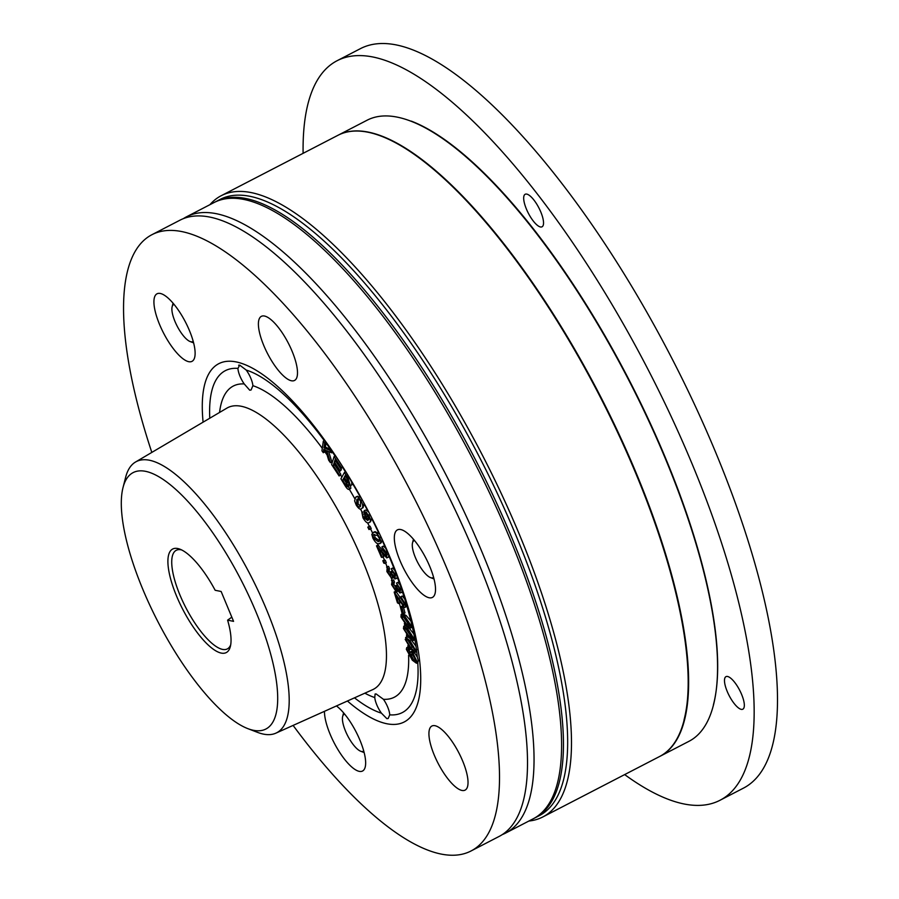 <?xml version="1.0" encoding="UTF-8"?>
<svg xmlns="http://www.w3.org/2000/svg" width="899" height="899" viewBox="0 0 899 899"><rect width="100%" height="100%" fill="white"/><g stroke="black" fill="none" stroke-linecap="round" stroke-linejoin="round"><path stroke-width="1.35" d="M741.248 709.356A18.317 5.9 62.6 0 1 728.145 693.556A18.317 5.9 62.6 0 1 725.987 676.644A18.317 5.9 62.6 0 1 727.572 676.486A18.317 5.9 62.6 0 1 740.675 692.286A18.317 5.9 62.6 0 1 742.832 709.187A18.317 5.9 62.6 0 1 741.248 709.356M540.445 226.964A18.317 5.9 62.6 0 1 527.342 211.175A18.317 5.9 62.6 0 1 525.185 194.263A18.317 5.9 62.6 0 1 526.769 194.105A18.317 5.9 62.6 0 1 539.872 209.894A18.317 5.9 62.6 0 1 542.03 226.806A18.317 5.9 62.6 0 1 540.445 226.964M303.109 153.324A416.394 134.187 62.6 0 1 337.147 60.694A416.394 134.187 62.6 0 1 373.085 57.03A416.394 134.187 62.6 0 1 670.924 415.979A416.394 134.187 62.6 0 1 719.942 800.301A416.394 134.187 62.6 0 1 684.004 803.964A416.394 134.187 62.6 0 1 624.659 774.59M337.147 60.694L360.488 48.613A416.394 134.187 62.6 0 1 396.425 44.95A416.394 134.187 62.6 0 1 694.264 403.898A416.394 134.187 62.6 0 1 743.282 788.221L719.942 800.301M411.315 121.14A349.217 112.544 62.6 0 1 628.491 378.771A349.217 112.544 62.6 0 1 713.413 704.838M338.136 135.198A349.767 112.723 62.6 0 1 338.372 135.086A349.767 112.723 62.6 0 1 636.312 473.335A349.767 112.723 62.6 0 1 659.911 756.351A349.767 112.723 62.6 0 1 659.675 756.464M338.372 135.086L367.309 120.106A349.767 112.723 62.6 0 1 665.249 458.355A349.767 112.723 62.6 0 1 688.848 741.372L659.911 756.351M381.906 136.367A349.217 112.544 62.6 0 1 599.082 393.987A349.217 112.544 62.6 0 1 684.004 720.054M209.894 204.702A349.767 112.723 62.6 0 1 221.21 195.712A349.767 112.723 62.6 0 1 251.394 192.633A349.767 112.723 62.6 0 1 501.575 494.158A349.767 112.723 62.6 0 1 542.749 816.989A349.767 112.723 62.6 0 1 528.893 821.034M221.21 195.712L337.9 135.322A349.767 112.723 62.6 0 1 368.084 132.243A349.767 112.723 62.6 0 1 618.265 433.756A349.767 112.723 62.6 0 1 659.439 756.587L542.749 816.989M215.03 202.061A346.992 111.824 62.6 0 1 215.951 201.567L220.154 199.387A346.992 111.824 62.6 0 1 250.102 196.342A346.992 111.824 62.6 0 1 498.293 495.461A346.992 111.824 62.6 0 1 539.142 815.73L534.939 817.899A346.992 111.824 62.6 0 1 534.006 818.371M215.951 201.567A346.992 111.824 62.6 0 1 245.899 198.51A346.992 111.824 62.6 0 1 494.09 497.63A346.992 111.824 62.6 0 1 534.939 817.899M264.475 316.032A36.084 11.631 -117.4 0 0 261.362 316.347A36.084 11.631 -117.4 0 0 265.61 349.655A36.084 11.631 -117.4 0 0 291.422 380.771A36.084 11.631 -117.4 0 0 294.535 380.446A36.084 11.631 -117.4 0 0 290.287 347.138A36.084 11.631 -117.4 0 0 264.475 316.032M435.004 725.707A36.084 11.631 -117.4 0 0 431.891 726.032A36.084 11.631 -117.4 0 0 436.139 759.34A36.084 11.631 -117.4 0 0 461.951 790.446A36.084 11.631 -117.4 0 0 465.064 790.131A36.084 11.631 -117.4 0 0 460.816 756.823A36.084 11.631 -117.4 0 0 435.004 725.707M324.46 711.323A38.028 12.26 -117.4 0 0 336.844 747.766A38.028 12.26 -117.4 0 0 359.252 771.364A38.028 12.26 -117.4 0 0 365.196 767.094A38.028 12.26 -117.4 0 0 357.914 735.618A38.028 12.26 -117.4 0 0 336.44 705.94M160.325 293.467A38.028 12.26 -117.4 0 0 159.606 324.573A38.028 12.26 -117.4 0 0 188.723 361.69A38.028 12.26 -117.4 0 0 194.667 357.42A38.028 12.26 -117.4 0 0 185.408 321.943A38.028 12.26 -117.4 0 0 161.786 293.906A38.028 12.26 -117.4 0 0 160.325 293.467M400.729 529.545A38.028 12.26 -117.4 0 0 400.01 560.65A38.028 12.26 -117.4 0 0 429.126 597.756A38.028 12.26 -117.4 0 0 435.071 593.486A38.028 12.26 -117.4 0 0 425.811 558.021A38.028 12.26 -117.4 0 0 402.19 529.972A38.028 12.26 -117.4 0 0 400.729 529.545M239.707 365.129L237.932 368.399A13.878 4.473 -117.4 0 0 244.225 383.94L249.72 390.2L251.068 390.009L252.9 385.693A13.878 4.473 -117.4 0 0 246.225 370.062L239.707 365.129L238.606 365.196M374.771 697.545A13.878 4.473 -117.4 0 0 381.446 713.177L386.873 718.672L388.166 718.503L389.739 714.84A13.878 4.473 -117.4 0 0 383.446 699.298L376.164 693.961L375.108 694.006L374.771 697.545A175.181 56.457 -117.4 0 1 364.859 693.174M151.819 452.411A346.992 111.824 62.6 0 1 152.01 234.661A346.992 111.824 62.6 0 1 181.946 231.605A346.992 111.824 62.6 0 1 430.149 530.725A346.992 111.824 62.6 0 1 470.997 850.993A346.992 111.824 62.6 0 1 441.049 854.05A346.992 111.824 62.6 0 1 293.108 725.414M152.01 234.661L180.014 220.165A346.992 111.824 62.6 0 1 209.961 217.108A346.992 111.824 62.6 0 1 458.153 516.24A346.992 111.824 62.6 0 1 499.001 836.497L470.997 850.993M253.372 730.28A144.346 46.523 -117.4 0 0 256.091 612.208A144.346 46.523 -117.4 0 0 145.582 471.334A144.346 46.523 -117.4 0 0 123.028 487.55A144.346 46.523 -117.4 0 0 158.168 622.187A144.346 46.523 -117.4 0 0 247.798 728.628A144.346 46.523 -117.4 0 0 253.372 730.28M247.798 728.628L257.586 732.382A152.673 49.198 -117.4 0 0 263.486 734.123A152.673 49.198 -117.4 0 0 275.869 733.157A152.673 49.198 -117.4 0 0 259.249 593.082A152.673 49.198 -117.4 0 0 149.481 460.243A152.673 49.198 -117.4 0 0 135.535 462.019A152.673 49.198 -117.4 0 0 125.613 477.391L123.028 487.55M203.095 422.159A201.702 64.998 62.6 0 1 236.201 361.926A201.702 64.998 62.6 0 1 261.553 373.748A201.702 64.998 62.6 0 1 420.698 681.24A201.702 64.998 62.6 0 1 386.806 723.74A201.702 64.998 62.6 0 1 347.419 701.006M227.604 620.153A58.3 18.789 62.6 0 1 230.346 646.55A58.3 18.789 62.6 0 1 221.244 653.09A58.3 18.789 62.6 0 1 176.62 596.206A58.3 18.789 62.6 0 1 177.71 548.525A58.3 18.789 62.6 0 1 179.957 549.188A58.3 18.789 62.6 0 1 215.164 590.283L221.132 591.475L233.56 621.355L227.604 620.153L231.818 617.152M181.654 549.93A55.524 17.89 -117.4 0 0 181.081 549.806A55.524 17.89 -117.4 0 0 176.294 550.289A55.524 17.89 -117.4 0 0 182.823 601.532A55.524 17.89 -117.4 0 0 222.536 649.393A55.524 17.89 -117.4 0 0 227.335 648.909A55.524 17.89 -117.4 0 0 230.717 644.729M325 449.905L324.685 451.995L323.292 452.714L321.932 450.804L323.314 441.184L324.663 440.488L326.034 442.387L325.393 447.129L330.405 449.185A192.498 62.031 -117.4 0 0 325.989 442.993M328.641 451.5L331.855 461.974L330.461 462.693L328.652 460.187L325.685 450.197L323.775 449.376L323.292 452.714M340.845 474.324L339.148 475.998L331.607 464.525L334.113 456.535L335.473 455.838L342.777 466.941L341.126 468.593L335.147 459.513L334.383 461.951L335.788 461.232L341.384 469.739L339.687 471.402L334.091 462.895L333.237 465.615L334.642 464.884L340.845 474.324L339.148 475.998M334.889 464.098L334.642 464.884M350.531 485.606L350.79 488.46L349.385 489.191C348.363 490.022 346.789 488.629 344.677 484.988L340.923 478.819L344.474 472.413L348.171 478.482L350.318 485.718L351.397 485.044M357.015 496.697L360.218 496.9A192.498 62.031 -117.4 0 0 351.756 482.224L351.711 484.988M364.129 510.789L368.792 515.239C370.748 519.701 370.86 522.117 369.141 522.488C367.747 523.825 365.691 522.274 362.982 517.846L361.87 512.329L363.567 517.61L367.781 520.521L364.927 516.79L364.129 510.789L365.522 510.059L367.905 511.149A192.498 62.031 -117.4 0 0 364.005 503.788L363.084 507.665L361.69 508.385C360.645 510.093 358.825 509.003 356.24 505.126L354.611 500.844L355.611 497.417L357.645 496.248M361.87 512.329L363.511 512.025M364.668 516.262L365.679 518.094M369.354 526.365L370.04 526.173L371.231 528.578L368.983 529.545L367.792 527.14L369.354 526.365A175.181 56.457 -117.4 0 0 367.579 522.769M375.108 531.646L373.714 532.365C375.321 531.691 377.322 533.467 379.715 537.703C381.288 542.007 381.041 543.996 378.951 543.648C377.344 544.322 375.355 542.547 372.961 538.31L371.815 534.321L373.714 532.365L372.737 532.624L375.108 531.646L379.052 533.624A192.498 62.031 -117.4 0 0 371.647 518.431L370.545 521.757L369.141 522.488M376.501 545.828L385.806 555.717L385.66 552.615L381.884 546.862L386.424 552.75L386.727 557.908L378.636 548.896L382.3 557.391L381.434 557.29L376.501 545.828L377.895 545.109L387.199 554.998M381.884 546.862L383.289 546.143L385.559 547.997A192.498 62.031 -117.4 0 0 382.221 540.49L380.356 542.929M393.605 579.911L392.211 580.642L393.043 582.766L392.447 585.114L395.436 589.519L396.021 587.159L395.414 585.654L396.425 586.373L399.145 590.879L399.572 588.867L396.47 583.08L400.437 589.294L399.841 592.969L397.291 589.733L396.201 591.711L391.559 584.631L392.211 580.642L391.425 580.619L393.605 579.911L394.447 582.035L393.841 584.395L396.841 588.8M395.414 585.654L397.257 585.249M397.83 585.654L400.549 590.149M396.47 583.08L397.875 582.35L400.066 584.856A192.498 62.031 -117.4 0 0 397.414 577.473L396.437 578.226M394.167 592.07L403.494 605.128L404.157 603.128L400.853 596.767L405.101 603.78C405.977 606.78 405.64 607.915 404.089 607.162L396.099 595.543L398.504 603.51L397.425 602.791L394.167 592.07L395.56 591.351L396.425 592.093L404.887 604.409M400.853 596.767L402.246 596.037L404.73 598.97A192.498 62.031 -117.4 0 0 402.381 591.677L401.235 592.239M391.211 568.797L395.29 574.764L395.032 578.956L392.481 575.956L391.649 578.372L386.896 571.595L387.166 567.055L388.087 569.202L387.739 571.933L390.784 576.124L390.447 571.865L394.245 576.798L394.47 574.495L391.211 568.797L392.605 568.067L394.683 570.202A192.498 62.031 -117.4 0 0 388.941 555.885L388.121 557.178M382.367 553.582L383.704 556.672L382.3 557.391M384.424 560.055L385.3 560.291L386.278 562.695L384.873 563.426L383.783 563.134L382.817 560.729L384.424 560.055A175.181 56.457 -117.4 0 0 383.154 556.953M388.559 566.325L386.581 567.1L388.559 566.325L389.492 568.483L389.132 571.213L392.189 575.405M390.447 571.865L391.852 571.135L392.829 571.719L394.762 575.382M405.089 625.569L403.696 626.3L407.64 628.659L413.675 638.234L413.383 640.47L409.438 638.11L403.426 628.547L403.831 626.243L405.235 625.513L409.045 627.94L413.821 634.009A192.498 62.031 -117.4 0 0 412.338 627.064L410.719 627.974L407.123 626.176L400.976 617.029L401.156 614.422L404.764 616.231L410.922 625.389L410.719 627.974M401.156 614.422L402.561 613.691L406.157 615.512L410.933 621.108A192.498 62.031 -117.4 0 0 406.91 606.196L405.483 606.432M399.235 600.554L399.909 602.779L398.504 603.51M402.201 606.083L403.381 606.96L405 612.927L403.606 613.657L402.426 612.781L400.808 606.814L402.201 606.083M406.966 636.784L405.561 637.503L409.809 640.448L415.641 650.325L415.293 652.225L411.034 649.292L405.213 639.414L406.798 636.908L408.798 637.481M410.888 639.391L415.979 646.257A192.498 62.031 -117.4 0 0 414.889 639.672L413.383 640.47M410 647.898L408.124 646.943L406.73 647.662L408.607 648.629L410.023 653.18M410.056 648.235L410.247 649.55L407.393 650.55L411.675 658.046L410.034 653.449L410.461 651.876L413.091 653.472L416.956 661.462L416.462 663.248L412.338 660.214L406.348 649.336L406.73 647.662M410.461 651.876L411.854 651.157L414.495 652.753L417.327 657.18A192.498 62.031 -117.4 0 0 416.698 651.494L415.979 646.257M389.739 714.84A192.498 62.031 -117.4 0 0 417.765 662.574L416.462 663.248M417.765 662.563L418.305 660.765L417.327 657.18M414.889 639.672L413.821 634.009M412.338 627.064L410.933 621.108M406.91 606.196L404.73 598.97M402.381 591.677L400.066 584.856M397.414 577.473L394.683 570.202M388.941 555.885L385.559 547.997M382.221 540.49L381.817 538.816M369.152 512.801L367.905 511.149M364.005 503.788L363.342 501.844M361.454 498.406L360.218 496.9M351.756 482.224L345.823 471.705L344.474 472.413M323.314 441.184L324.674 443.095L323.988 447.859L329.798 450.23L331.641 452.815L332.99 452.118L330.405 449.185M407.618 649.617L407.393 650.55L408.506 649.977M413.754 660.237L415.922 660.473L413.203 655.056L411.203 655.101L413.754 660.237L415.158 659.518L415.9 660.259M415.653 661.428L415.922 660.473M411.484 654.023L411.203 655.101L412.551 654.405M408.607 648.629L409.832 647.988M416.956 661.462L418.305 660.765M413.091 653.472L414.495 652.753M412.596 654.382L415.158 659.518M410.045 642.156C407.91 639.549 406.64 638.998 406.236 640.493L410.787 647.583C412.944 650.202 414.214 650.752 414.596 649.224L413.619 646.628L410.045 642.156M406.472 639.481L406.236 640.493L407.539 639.818M414.36 650.258L414.596 649.224M409.809 640.448L411.203 639.717M415.641 650.325L417.001 649.629M407.64 639.762L412.192 646.853L414.574 649.112M410.787 647.583L412.192 646.853M407.989 630.491L404.674 628.266L404.438 629.502L409.09 636.278L412.416 638.504L411.551 634.615L407.989 630.491M407.64 628.659L409.045 627.94M413.675 638.234L415.023 637.526M405.809 628.648L410.495 635.559L412.675 637.402M404.438 629.502L405.831 628.783M409.09 636.278L410.495 635.559M405.224 618.164L402.168 616.377L401.954 617.86L406.663 624.254L409.719 626.03L408.742 621.883L405.224 618.164M404.764 616.231L406.157 615.512M410.922 625.389L412.281 624.681M403.269 616.703L408.067 623.524L410.011 624.985M401.954 617.86L403.359 617.13M406.663 624.254L408.067 623.524M400.808 606.814L401.977 607.69L403.381 606.96M401.977 607.69L403.606 613.657M405.101 603.78L406.449 603.083M406.55 606.701L404.089 607.162M404.157 605.285L403.494 605.128L404.426 604.645M395.021 592.812L396.425 592.093M398.515 591.126L396.201 591.711M400.437 589.294L401.797 588.587M402.01 592.34L399.841 592.969M396.526 586.699L397.931 585.979M396.425 586.373L397.74 585.699M396.099 589.62L395.436 589.519L396.369 589.036M392.447 585.114L393.841 584.395M392.436 582.822L394.447 582.035M393.773 577.686L391.649 578.372M395.29 574.764L396.628 574.068M397.021 578.248L395.032 578.956M391.548 572.775L392.953 572.056M391.436 572.438L392.829 571.719M387.739 571.933L389.132 571.213M387.694 569.292L389.492 568.483M382.817 560.729L385.3 560.291M383.895 561.01L384.873 563.426M386.424 552.75L387.761 552.053M388.525 557.133L386.727 557.908M377.232 546.154L378.625 545.423M381.378 542.659L378.951 543.648M374.726 534.557C373.119 534.118 372.759 535.355 373.636 538.254L377.94 541.468C379.547 541.906 379.917 540.659 379.03 537.748L377.468 535.444L373.647 534.826M374.546 534.568L375.029 537.535L379.344 540.737L377.94 541.468L379.018 541.198M379.715 537.703L381.041 537.018M373.636 538.254L375.029 537.535M367.792 527.14L370.04 526.173M368.646 526.893L369.826 529.309M368.781 519.723L368.354 515.779L365.219 512.969L365.792 517.004L368.781 519.723M368.792 515.239L370.073 514.576M363.567 517.61L364.972 516.891M362.971 514.318L363.769 513.902M365.792 517.004L367.197 516.273L370.174 518.993M366.623 512.239L367.197 516.273M355.611 497.417C356.656 495.709 358.476 496.799 361.061 500.687C363.072 505.103 363.275 507.677 361.69 508.385L363.084 507.665M357.431 499.08L356.791 499.541L356.712 504.687C358.577 507.16 359.847 507.688 360.51 506.272L360.566 501.103L358.971 499.147L356.791 499.541L358.049 498.889M359.825 506.766L360.51 506.272M361.061 500.687L362.342 500.024M358.184 498.821L358.117 503.957L360.566 506.216M356.712 504.687L358.117 503.957M351.925 484.775L350.531 485.494L348.396 484.583L349.385 489.191L350.79 488.46M344.283 477.245L347.699 482.718L349.183 483.482L345.351 475.313L344.283 477.245L345.677 476.515L349.149 482.055M342.643 480.201L346.003 485.662L348.037 486.966L343.868 477.998L342.643 480.201L344.047 479.482L348.093 485.831M348.171 478.482L349.52 477.785M347.699 482.718L349.093 481.988M344.384 478.864L344.047 479.482M345.092 484.235L346.497 483.505M346.003 485.662L347.407 484.932M333.237 465.615L339.451 475.054M334.383 461.951L339.979 470.458L341.384 469.739M339.979 470.458L339.687 471.402M334.113 456.535L341.418 467.649L342.777 466.941M341.418 467.649L341.126 468.593M331.641 452.815L326.764 450.68L330.461 462.693M329.798 450.23L331.147 449.534M323.988 447.859L325.393 447.129M324.674 443.095L326.034 442.387M183.362 218.637A346.992 111.824 62.6 0 1 186.543 216.783A346.992 111.824 62.6 0 1 216.49 213.726A346.992 111.824 62.6 0 1 464.682 512.857A346.992 111.824 62.6 0 1 505.541 833.115A346.992 111.824 62.6 0 1 502.181 834.643M186.543 216.783L214.086 202.533A346.992 111.824 62.6 0 1 244.034 199.477A346.992 111.824 62.6 0 1 492.225 498.597A346.992 111.824 62.6 0 1 533.073 818.865L505.541 833.115M433.588 577.36A20.823 6.709 62.6 0 1 431.329 577.855A20.823 6.709 62.6 0 1 430.531 577.619A20.823 6.709 62.6 0 1 417.597 562.268A20.823 6.709 62.6 0 1 412.529 542.85A20.823 6.709 62.6 0 1 414.506 540.501M193.184 341.283A20.823 6.709 62.6 0 1 190.127 341.541A20.823 6.709 62.6 0 1 179.969 331.023A20.823 6.709 62.6 0 1 172.136 306.773A20.823 6.709 62.6 0 1 174.103 304.424M363.713 750.968A20.823 6.709 62.6 0 1 360.656 751.227A20.823 6.709 62.6 0 1 342.733 722.032A20.823 6.709 62.6 0 1 342.665 716.447A20.823 6.709 62.6 0 1 344.643 714.109M275.869 733.157L372.613 689.69A158.539 51.097 -117.4 0 0 355.363 544.232A158.539 51.097 -117.4 0 0 241.37 406.292A158.539 51.097 -117.4 0 0 226.896 408.124L135.535 462.019M244.225 383.94A175.181 56.457 -117.4 0 0 219.57 412.45M237.932 368.399A192.498 62.031 -117.4 0 0 209.77 418.226M354.487 697.838A192.498 62.031 -117.4 0 0 381.446 713.177M322.292 448.32A175.181 56.457 -117.4 0 0 252.9 385.693M324.292 440.679A192.498 62.031 -117.4 0 0 246.225 370.062M383.446 699.298A175.181 56.457 -117.4 0 0 408.596 655.281M327.09 454.928A175.181 56.457 -117.4 0 0 324.741 451.658M332.282 462.367A175.181 56.457 -117.4 0 0 331.731 461.569M335.113 456.018A192.498 62.031 -117.4 0 0 332.585 452.321M341.901 477.043A175.181 56.457 -117.4 0 0 340.62 475.032M345.452 471.896A192.498 62.031 -117.4 0 0 342.654 467.469M354.768 498.653A175.181 56.457 -117.4 0 0 349.396 489.337M362.151 512.183A175.181 56.457 -117.4 0 0 360.465 509.025M372.456 532.804A175.181 56.457 -117.4 0 0 370.59 528.904M378.108 545.142A175.181 56.457 -117.4 0 0 377.355 543.457M392.065 580.282A175.181 56.457 -117.4 0 0 391.335 578.214M387.109 566.831A175.181 56.457 -117.4 0 0 385.615 563.044M404.831 625.715A175.181 56.457 -117.4 0 0 404.37 623.468M402.179 613.893A175.181 56.457 -117.4 0 0 399.313 603.094M406.786 636.874A175.181 56.457 -117.4 0 0 406.483 634.874M408.034 646.988A175.181 56.457 -117.4 0 0 407.899 645.527M398.83 598.453L400.224 597.723M381.109 550.593L382.502 549.873M346.418 480.74L347.812 480.021M416.687 651.494L415.293 652.225M430.531 577.619L434.003 578.945M412.529 542.85L413.45 539.231M172.136 306.773L173.046 303.165M190.127 341.541L193.6 342.879M360.656 751.227L364.14 752.553M342.665 716.447L343.587 712.84"/></g></svg>
